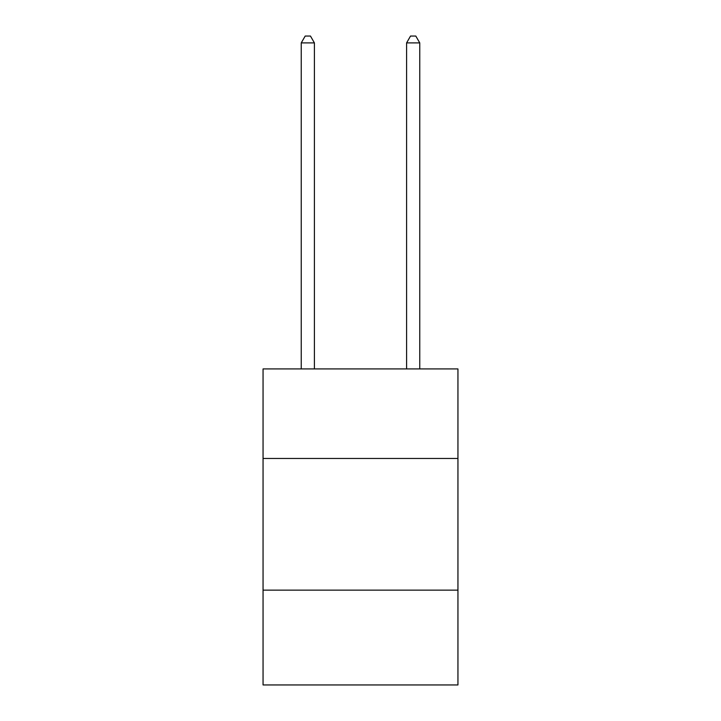 <?xml version="1.0" encoding="UTF-8"?>
<svg xmlns="http://www.w3.org/2000/svg" width="721" height="721" viewBox="0 0 721 721"><rect width="100%" height="100%" fill="white"/><g stroke="black" fill="none" stroke-linecap="round" stroke-linejoin="round"><path stroke-width="1.08" d="M457.943 458.466L457.943 368.927L263.057 368.927L263.057 458.466L457.943 458.466L457.943 684.95L263.057 684.95L263.057 458.466M457.943 590.148L263.057 590.148M314.41 368.927L314.41 42.9L301.243 42.9L301.243 368.927M301.243 42.9L305.199 36.05L310.463 36.05L314.41 42.9M419.757 368.927L419.757 42.9L406.59 42.9L406.59 368.927M406.59 42.9L410.537 36.05L415.801 36.05L419.757 42.9"/></g></svg>
